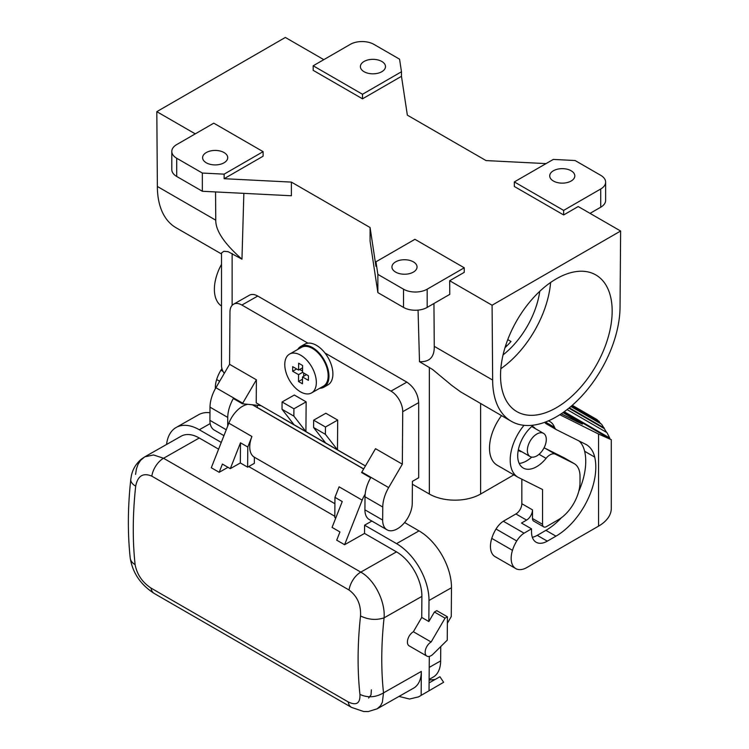 <?xml version="1.0" encoding="UTF-8"?>
<svg xmlns="http://www.w3.org/2000/svg" width="749" height="749" viewBox="0 0 749 749"><rect width="100%" height="100%" fill="white"/><g stroke="black" fill="none" stroke-linecap="round" stroke-linejoin="round"><path stroke-width="1.12" d="M224.035 162.795A12.555 7.247 180 0 1 210.357 164.368A12.555 7.247 180 0 1 202.614 157.674A12.555 7.247 180 0 1 206.284 152.553A12.555 7.247 180 0 1 219.963 150.98A12.555 7.247 180 0 1 227.715 157.674A12.555 7.247 180 0 1 224.035 162.795M213.783 123.173L176.708 144.585A16.731 9.662 0 0 0 171.802 151.41A16.731 9.662 0 0 0 176.708 158.245L202.342 173.047L224.129 174.152L263.105 151.654L213.783 123.173M381.812 71.707A12.555 7.247 180 0 1 368.134 73.28A12.555 7.247 180 0 1 360.391 66.586A12.555 7.247 180 0 1 364.061 61.465A12.555 7.247 180 0 1 377.739 59.892A12.555 7.247 180 0 1 385.492 66.586A12.555 7.247 180 0 1 381.812 71.707M350.26 44.378L313.185 65.79L362.497 94.262L401.473 71.764L399.563 59.18L373.929 44.378A16.731 9.662 0 0 0 350.26 44.378M195.264 133.865L156.813 111.657L285.35 37.45L323.811 59.658M156.813 111.657L157.374 186.482A90.086 52.009 120 0 0 176.034 227.724L221.507 253.977M215.553 191.931L215.768 220.197C215.609 230.692 224.344 243.687 241.964 259.182L228.164 251.701L223.904 251.289L221.517 252.965L221.507 365.362A36.261 20.935 0 0 0 224.269 373.386M135.588 474.379L136.393 468.986L138.088 464.23L140.606 460.317L144.754 456.843L141.327 459.174C136.131 463.584 132.835 469.005 131.44 475.437L130.785 479.397A16.731 8.286 -173.8 0 0 135.691 486.167C137.713 475.83 143.096 472.488 151.822 476.149L349.053 590.015A16.731 9.662 -60 0 1 360.784 572.124L396.493 551.873L364.529 533.419L344.606 544.72L336.713 540.169L339.952 531.959L332.069 527.399L342.246 501.558L334.953 497.345L334.803 517.493L335.749 518.046M334.953 497.345L339.1 486.822L362.17 500.135A22.311 12.883 -60 0 1 365.156 494.181M426.893 656.105A8.37 4.831 -60 0 0 433.053 654.158L447.247 640.161L447.425 616.811L445.056 618.15L431.134 641.996L413.382 631.744A8.37 4.831 120 0 0 407.877 639.112A8.37 4.831 120 0 0 409.141 645.853L426.893 656.105A8.37 4.831 -60 0 1 425.619 649.364A8.37 4.831 -60 0 1 431.134 641.996M429.102 682.891L439.925 676.75L443.633 682.283L418.541 696.888L409.544 699.023L398.992 696.43M563.651 210.394L514.329 181.923L553.296 159.425L575.092 160.52L600.726 175.322A16.731 9.662 180 0 1 605.632 182.157A16.731 9.662 180 0 1 600.726 188.991L563.651 210.394L563.651 214.954L578.219 206.537L620.621 231.02L620.05 306.5A90.086 52.009 -60 0 1 580.728 397.157A90.086 52.009 -60 0 1 511.305 421.294A90.086 52.009 -60 0 1 492.655 380.052L492.084 305.227L449.681 280.744L449.784 294.357L427.173 307.408A16.731 9.662 180 0 1 403.505 307.408L377.871 292.606L370.081 241.197L370.081 227.527L291.389 182.101L291.389 195.761L202.342 191.267L176.708 176.464A16.731 9.662 0 0 1 171.802 169.63L171.802 151.41M590.053 213.371L600.726 207.211A16.731 9.662 0 0 0 605.632 200.376L605.632 182.157M504.995 347.705A64.152 37.038 120 0 0 510.996 341.478L507.766 339.615M503.056 354.895A64.152 37.038 120 0 0 539.767 291.314M401.473 71.764L401.473 76.314L407.353 115.149L486.045 160.576L546.049 163.61M464.249 267.786L427.173 289.189A16.731 9.662 180 0 1 403.505 289.189L377.871 274.387L375.961 261.804L414.927 239.305L464.249 267.786L464.249 272.336L449.681 280.744M571.141 181.015A12.555 7.247 0 0 0 574.82 175.893A12.555 7.247 0 0 0 567.068 169.199A12.555 7.247 0 0 0 553.389 170.772A12.555 7.247 0 0 0 549.719 175.893A12.555 7.247 0 0 0 557.462 182.587A12.555 7.247 0 0 0 571.141 181.015M550.627 282.467A78.935 45.567 -60 0 1 500.838 368.723M511.305 421.294L460.682 391.914L451.741 385.398L432.594 369.482L419.496 361.673C429.561 362.17 434.476 357.058 434.261 346.347L433.943 303.504M612.167 311.05A78.935 45.567 -60 0 1 577.713 390.482A78.935 45.567 -60 0 1 516.885 411.632A78.935 45.567 -60 0 1 500.538 375.502A78.935 45.567 -60 0 1 534.992 296.061A78.935 45.567 -60 0 1 595.82 274.92A78.935 45.567 -60 0 1 612.167 311.05M421.153 695.035L421.331 671.422A36.261 21.112 60.4 0 1 413.579 688.153L377.187 708.797L380.539 705.773L382.364 702.253L383.516 692.872L421.331 671.422M536.827 434.027A13.388 7.733 -60 0 1 543.521 433.362A13.388 7.733 -60 0 1 545.572 444.091A13.388 7.733 -60 0 1 536.827 455.888A13.388 7.733 -60 0 1 530.133 456.553A13.388 7.733 -60 0 1 528.082 445.824A13.388 7.733 -60 0 1 536.827 434.027M362.497 94.262L362.497 98.821L313.185 70.34L313.185 65.79M435.244 679.409L429.121 680.101M443.633 682.283L418.541 696.888M202.342 173.047L202.342 191.267M263.105 151.654L263.105 156.204L224.129 178.702L224.129 174.152M291.389 182.101L224.129 178.702M513.851 474.847L480.624 494.031A36.261 20.935 180 0 1 429.346 494.031L429.346 367.356M412.399 484.247L429.346 494.031M514.329 181.923L514.329 186.473L563.651 214.954M297.756 349.437A23.425 13.641 60.4 0 1 300.826 346.413L304.768 344.175A23.425 13.641 60.4 0 1 307.923 343.164L241.899 305.049L257.759 296.052L406.857 382.13C414.038 387.102 417.979 393.937 418.691 402.625L418.691 477.778L412.418 481.345L412.25 503.3A20.916 12.078 -60 0 1 403.065 524.263A20.916 12.078 -60 0 1 386.999 529.805A20.916 12.078 -60 0 1 382.673 520.078L382.767 507.026A27.891 16.104 -60 0 1 388.665 487.58L402.335 464.174L375.511 448.688L361.842 472.095A27.891 16.104 120 0 0 361.58 472.544L370.652 477.778A27.891 16.104 -60 0 0 365.016 496.774L382.767 507.026M257.759 296.052C254.538 294.245 251.758 293.964 249.436 295.2L233.548 304.216A16.731 9.746 60.4 0 1 241.899 305.049M241.964 259.182L243.856 193.364M419.496 361.673L418.064 310.105M227.687 426.115L227.752 417.418A27.891 16.104 -60 0 1 233.332 398.524L242.404 403.767L261.036 405.677M257.281 407.484L257.3 405.293M413.373 272.112A12.555 7.247 0 0 0 417.043 266.981A12.555 7.247 0 0 0 409.3 260.287A12.555 7.247 0 0 0 395.622 261.86A12.555 7.247 0 0 0 391.942 266.981A12.555 7.247 0 0 0 399.694 273.675A12.555 7.247 0 0 0 413.373 272.112M620.621 231.02L492.084 305.227M401.473 76.314L362.497 98.821M370.081 227.527L375.961 266.363L375.961 261.804M377.871 274.387L377.871 292.606M577.854 421.228L577.854 422.09L582.422 424.121L562.948 412.624M503.328 521.229L524.038 533.185A16.731 9.662 120 0 0 516.744 540.965A25.101 14.493 120 0 0 512.475 550.337A22.311 12.883 120 0 0 515.78 568.594L495.07 556.638A22.311 12.883 120 0 1 491.765 538.381A25.101 14.493 120 0 1 496.035 529.009A16.731 9.662 120 0 1 503.328 521.229L515.921 513.954L526.575 520.106A8.37 4.831 120 0 0 532.492 509.863L532.492 518.514L542.548 524.319L542.548 489.518L518.608 477.562A37.375 21.581 -60 0 1 517.943 477.207L497.233 465.251A37.375 21.581 -60 0 1 501.502 415.629M577.854 422.09L561.235 413.794M515.921 513.954A8.37 4.831 120 0 0 521.838 503.712L521.838 479.182M542.548 524.319A5.58 3.221 120 0 0 543.699 526.875A5.58 3.221 120 0 0 546.489 526.594L558.323 519.769A30.681 17.714 120 0 0 580.016 482.187L580.016 476.411A27.891 16.104 120 0 0 574.24 463.64A27.891 16.104 120 0 0 573.743 463.378L555.384 454.203A11.16 6.441 120 0 0 546.068 458.351A26.777 15.457 120 0 1 523.242 468.031A26.777 15.457 120 0 1 518.589 448.632A26.777 15.457 120 0 1 533.438 425.132M532.492 518.514A5.58 3.221 120 0 0 533.644 521.07L543.699 526.875M521.828 451.759A13.95 8.052 -60 0 1 519.6 451.113A13.95 8.052 -60 0 1 518.289 449.999M531.921 426.378A13.95 8.052 -60 0 1 533.541 426.958A13.95 8.052 -60 0 1 535.217 428.568M519.197 463.425A26.777 15.457 120 0 0 531.715 457.105M574.24 463.64L564.184 457.836A27.891 16.104 120 0 0 563.688 457.573L545.319 448.398A11.16 6.441 120 0 0 543.971 448.005M526.575 520.106L521.482 523.045L531.537 528.85L531.537 532.043A22.311 12.883 120 0 0 536.162 542.257A22.311 12.883 120 0 0 547.313 541.153L555.955 536.162A56.344 32.525 120 0 0 594.706 457.087A44.622 25.766 120 0 0 586.327 444.634A44.622 25.766 120 0 0 585.531 444.213L556.554 429.739A11.16 6.441 120 0 1 556.357 429.636A11.16 6.441 120 0 1 554.494 427.286A26.777 15.457 120 0 0 550.019 421.65A26.777 15.457 120 0 0 548.305 420.891M532.324 537.276A22.311 12.883 120 0 0 537.258 535.348L547.313 541.153M561.535 517.634A56.344 32.525 120 0 1 545.899 530.358L537.258 535.348M578.715 491.484A56.344 32.525 120 0 0 584.641 451.282A44.622 25.766 120 0 0 579.211 441.058M544.804 422.277A11.16 6.441 120 0 0 546.302 423.822A11.16 6.441 120 0 0 546.498 423.934M524.038 533.185L531.537 528.85M515.78 568.594A22.311 12.883 120 0 0 526.931 567.489L598.554 526.144L598.554 434.046L559.84 414.712M517.943 477.207A37.375 21.581 -60 0 1 524.01 425.32M563.791 412.034L611.296 439.71L611.296 508.384A43.508 25.12 180 0 1 598.554 526.144M567.087 409.581L606.933 432.585L609.723 437.987L564.231 411.716M221.938 368.611A16.731 9.662 120 0 0 220.918 370.175A25.101 14.493 120 0 0 216.648 379.537A22.311 12.883 120 0 0 215.356 388.675M611.296 439.71L598.554 434.046M221.507 306.041A37.375 21.581 -60 0 1 221.507 264.341M609.798 438.605L563.857 411.987M609.742 438.483L609.723 437.987M572.273 405.312L597.093 419.637L600.876 423.794M570.907 406.482L601.644 424.234L606.55 432.37M604.321 428.615L568.884 408.158M569.306 407.812L604.218 427.969M599.425 422.164L571.45 406.024M571.89 405.64L599.247 421.434M371.86 521.061L364.594 525.189L396.549 543.634A46.288 26.955 60.4 0 1 428.99 600.492L451.478 587.731A46.288 26.955 60.4 0 0 419.028 530.882L404.591 522.54M218.605 449.166L199.262 437.996A36.261 21.112 60.4 0 0 181.146 436.199L144.754 456.843L153.554 454.961L163.554 458.257L360.784 572.124C374.8 579.838 385.463 601.971 384.078 617.841L421.893 596.391A36.242 21.112 60.4 0 0 396.493 551.873M154.275 593.508A16.731 9.662 120 0 1 150.989 588.059C142.273 582.216 136.973 574.399 135.101 564.606A16.731 10.72 173.9 0 1 130.214 558.024A16.731 10.72 173.9 0 1 130.214 558.014C132.592 572.863 140.615 584.697 154.275 593.508A16.731 9.662 120 0 0 154.285 593.508L351.496 707.374A16.731 9.662 -60 0 1 348.201 701.925C356.43 705.867 360.335 703.358 359.932 694.407C367.815 697.993 375.67 697.478 383.516 692.872A367.366 212.098 120 0 1 384.078 617.841C376.251 620.387 368.405 619.76 360.522 615.959A384.097 221.76 120 0 0 359.932 694.407M166.559 444.466A46.288 26.955 60.4 0 1 176.193 427.454L198.672 414.703A46.288 26.955 60.4 0 1 209.963 412.746M447.378 623.234L451.263 616.577L451.478 587.731M349.053 590.015C357.254 596.138 361.084 604.789 360.522 615.959M176.193 427.454A46.288 26.955 60.4 0 1 199.318 429.757L221.264 442.434M368.62 698.049L371.008 694.922L371.382 689.838M307.923 343.164A23.425 13.641 60.4 0 1 324.982 353.013A23.425 13.641 60.4 0 1 332.893 374.116A23.425 13.641 60.4 0 1 327.884 384.93L323.942 387.167A23.425 13.641 60.4 0 1 319.776 388.254M402.335 464.174L402.728 411.688A16.731 9.746 -119.6 0 0 390.997 391.128L324.982 353.013M351.918 458.145A32.273 18.631 -60 0 1 350.56 457.489A32.273 18.631 -60 0 1 349.306 456.647L305.92 431.593L306.144 401.857L294.31 395.032L282.083 401.97L282.027 409.282L294.085 424.758L256.224 402.896L256.392 379.799L229.569 364.314L229.971 311.94A16.731 9.746 60.4 0 1 233.548 304.216M325.862 413.251L337.696 420.077L337.471 449.812L325.412 434.336L325.469 427.014L313.634 420.18L325.862 413.251M349.306 456.647L365.428 465.953M300.826 346.413A23.425 13.641 60.4 0 1 318.887 352.742A23.425 13.641 60.4 0 1 328.951 376.354A23.425 13.641 60.4 0 1 323.942 387.167M311.556 392.916L323.39 386.203A22.311 12.995 -119.6 0 0 327.023 368.255A22.311 12.995 -119.6 0 0 312.52 348.5A22.311 12.995 -119.6 0 0 301.379 347.386L289.545 354.099A22.311 12.995 -119.6 0 0 285.912 372.047A22.311 12.995 -119.6 0 0 300.415 391.802A22.311 12.995 -119.6 0 0 311.556 392.916A22.311 12.995 -119.6 0 0 315.198 374.968A22.311 12.995 -119.6 0 0 300.686 355.213A22.311 12.995 -119.6 0 0 289.545 354.099M298.645 363.218L302.596 365.493L302.54 372.356L308.457 375.773L308.419 380.352L302.502 376.934L302.456 383.797L298.514 381.513L298.561 374.65L292.644 371.242L292.681 366.664L298.598 370.081L298.645 363.218M302.549 371.092L299.712 369.444M303.654 376.279L303.682 373.011M298.598 370.081L302.577 367.825M292.644 371.242L296.66 368.957M298.561 374.65L302.577 372.375M298.514 381.513L302.493 379.256M302.502 376.934L306.519 374.659M306.144 401.857L293.917 408.795L293.861 416.116L305.92 431.593L294.085 424.758M293.917 408.795L282.083 401.97M282.027 409.282L293.861 416.116M350.56 457.489L283.506 418.775A32.273 18.631 -60 0 1 282.251 417.933M223.932 435.656L214.242 430.057A20.916 12.078 -60 0 1 209.907 420.339L210.01 407.166A27.891 16.104 -60 0 1 215.899 387.72L229.569 364.314M242.404 403.767A27.891 16.104 120 0 1 242.723 403.205L256.392 379.799M240.485 442.799L247.779 447.013L247.629 467.17L240.326 462.957L240.485 442.799L230.299 468.649L222.406 464.09L219.176 472.301L211.284 467.751L228.857 423.166A22.311 12.883 -60 0 1 247.872 404.329M252.666 404.816A11.16 6.441 -60 0 1 252.816 404.9L363.696 468.921M334.812 516.258L248.715 466.552M247.629 467.17L254.332 463.369L254.379 457.218L334.906 503.712L254.379 457.218A22.311 12.883 -60 0 1 254.36 457.208A22.311 12.883 -60 0 1 251.926 436.489L247.779 447.013M219.176 472.301L227.977 467.31M230.299 468.649L240.326 462.957M344.606 544.72L362.17 500.135M364.594 525.189L364.529 533.419M386.999 529.805L369.257 519.553A20.916 12.078 -60 0 1 364.922 509.835L365.016 496.774M325.637 442.977L313.588 427.501L325.412 434.336M313.588 427.501L313.634 420.18M325.469 427.014L337.696 420.077M413.382 631.744L421.734 617.438L428.84 621.539L434.401 612.008L445.056 618.15M428.84 621.539L428.99 600.492M421.734 617.438L421.893 596.391M429.037 690.559L429.299 656.396M434.401 612.008L436.77 610.66L447.425 616.811M429.121 679.418L433.137 677.133A35.147 20.466 -119.6 0 0 440.646 660.918L429.214 667.406M440.758 646.556L440.646 660.918M215.768 220.197L157.374 186.482M600.726 188.991L600.726 207.211M506.062 344.362L506.062 346.675M427.173 289.189L427.173 307.408M434.261 346.347L492.655 380.052M232.124 305.349L232.124 253.499M176.708 158.245L176.708 176.464M480.624 494.031L480.624 403.571M403.505 289.189L403.505 307.408M545.422 422.052L554.494 427.286M539.055 454.297L546.068 458.351M563.688 457.573L573.743 463.378M545.319 448.398L555.384 454.203M584.641 451.282L594.706 457.087M545.899 530.358L555.955 536.162M491.765 538.381L512.475 550.337M496.035 529.009L516.744 540.965M521.838 503.712L532.492 509.863M216.648 379.537L219.663 381.278M220.918 370.175L223.043 371.401M396.549 543.634L419.028 530.882M151.822 476.149A16.731 9.662 -60 0 1 163.554 458.257L199.262 437.996M135.691 486.167A384.097 221.76 120 0 0 135.101 564.606M150.989 588.059L348.201 701.925M199.318 429.757L210.179 423.597M390.997 391.128L406.857 382.13M242.723 403.205L215.899 387.72M227.752 417.418L210.01 407.166M226.254 429.776L209.907 420.339M251.926 436.489L228.857 423.166M363.649 469.005L252.432 404.797M364.922 509.835L382.673 520.078M361.842 472.095L388.665 487.58M402.728 411.688L418.691 402.625M543.521 433.362L531.734 426.556M546.302 423.822L556.357 429.636M351.496 707.374L363.63 711.513L368.302 711.55L377.187 708.797M130.785 479.397C127.77 507.045 127.573 533.251 130.214 558.014M530.133 456.553L518.345 449.746"/></g></svg>
